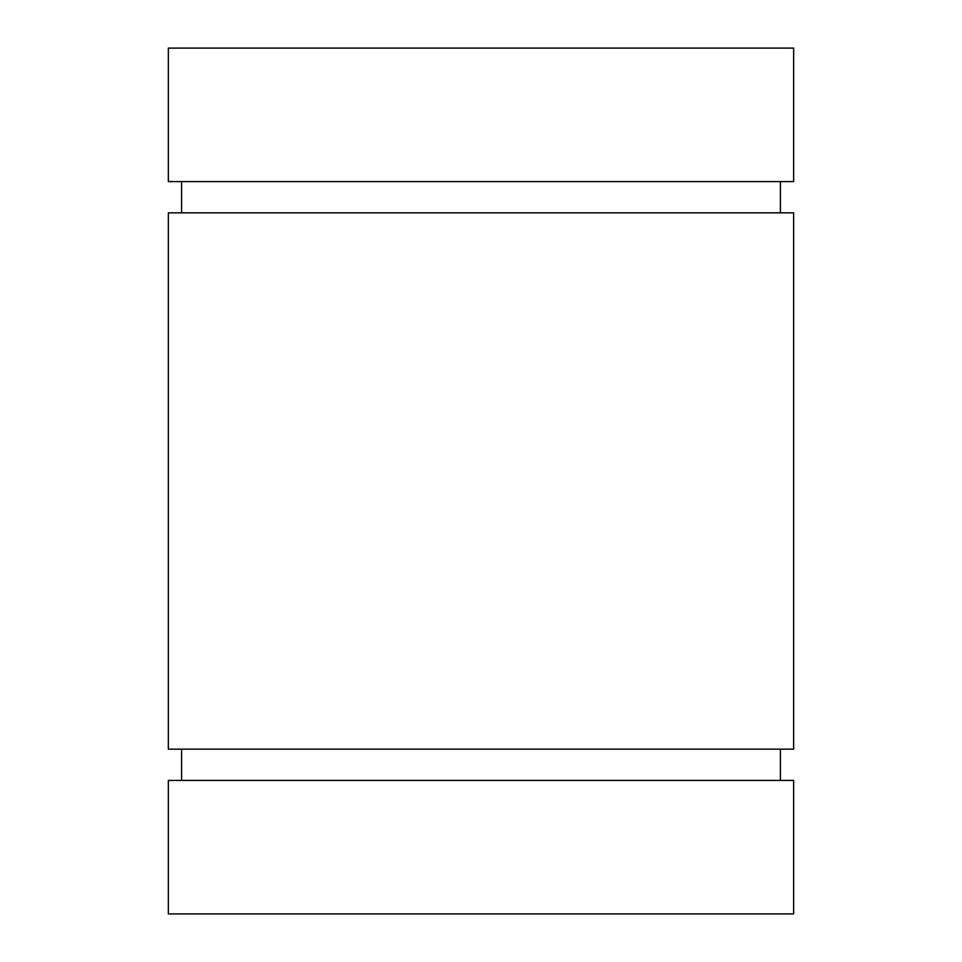 <?xml version="1.0" encoding="UTF-8"?>
<svg xmlns="http://www.w3.org/2000/svg" width="962" height="962" viewBox="0 0 962 962"><rect width="100%" height="100%" fill="white"/><g stroke="black" fill="none" stroke-linecap="round" stroke-linejoin="round"><path stroke-width="1.44" d="M181.577 181.577L181.577 212.842M780.422 181.577L780.422 212.842M181.577 749.157L181.577 780.422M780.422 749.157L780.422 780.422M793.65 780.422L168.35 780.422L168.35 913.9L793.65 913.9L793.65 780.422M793.65 212.842L168.35 212.842L168.35 749.157L793.65 749.157L793.65 212.842M793.65 48.1L168.35 48.1L168.35 181.577L793.65 181.577L793.65 48.1"/></g></svg>
